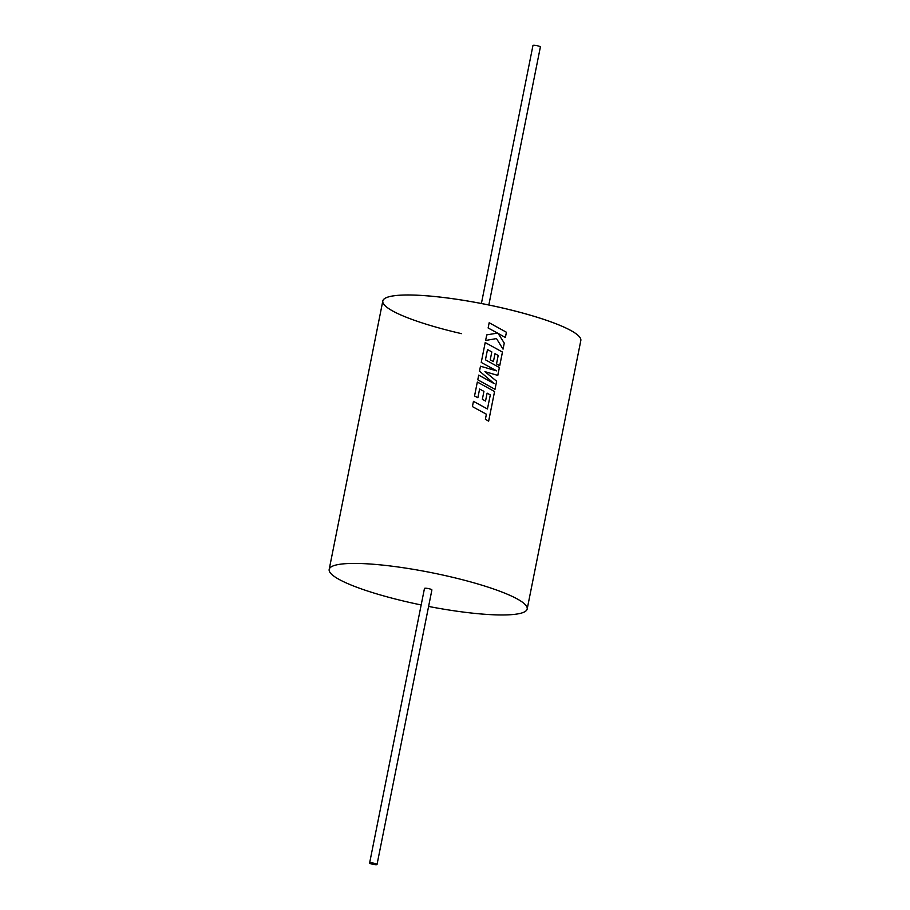<?xml version="1.0" encoding="UTF-8"?>
<svg xmlns="http://www.w3.org/2000/svg" width="910" height="910" viewBox="0 0 910 910"><rect width="100%" height="100%" fill="white"/><g stroke="black" fill="none" stroke-linecap="round" stroke-linejoin="round"><path stroke-width="1.36" d="M461.45 333.64A100.965 16.846 11.3 0 1 382.814 300.994A100.965 16.846 11.3 0 1 382.814 300.971A100.965 16.846 11.3 0 1 502.183 307.899A100.965 16.846 11.3 0 1 580.819 340.533A100.965 16.846 11.3 0 1 580.819 340.545A100.965 16.846 -168.7 0 0 502.183 307.921A100.965 16.846 11.3 0 1 580.819 340.567L580.819 340.533M382.814 300.994A100.965 16.846 11.3 0 1 502.183 307.921A100.965 16.846 -168.7 0 0 382.814 300.994L329.181 569.41A100.965 16.846 -168.7 0 0 407.816 602.045A100.965 16.846 -168.7 0 0 421.171 604.957M488.647 421.148L494.574 391.539L477.329 382.018L474.542 395.964L477.875 397.727L479.604 389.048L483.938 391.368L482.357 399.285L485.542 401.048L487.123 393.131L490.308 394.929L487.441 408.977L473.462 401.344L472.415 406.599L486.395 414.232L485.383 419.283L488.659 421.159L494.574 391.539L477.318 382.029M499.726 365.683L502.445 352.068L485.201 342.558L481.242 362.43L496.644 370.87L480.48 366.229L479.502 371.143L494.175 383.599L478.694 375.125M495.006 389.309L496.621 381.233L484.916 371.644L497.804 375.398L499.374 367.538L485.439 359.814L487.487 349.576L491.821 351.908L490.24 359.825L493.436 361.577L495.017 353.66L498.191 355.457L496.519 363.863L499.738 365.695L502.468 352.068L485.212 342.547M497.781 375.386L499.351 367.549L485.451 359.803L487.498 349.576M497.577 333.083L486.736 334.891L485.622 340.488L496.485 338.565L503.048 349.156L504.254 343.093L498.1 333.401L505.368 337.496L506.426 332.252L489.171 322.743L488.124 327.987L497.577 333.083L486.748 334.88M374.078 863.271A3.788 0.637 11.3 0 1 377.024 864.5A3.788 0.637 11.3 0 1 372.554 864.238A3.788 0.637 11.3 0 1 369.608 863.021A3.788 0.637 11.3 0 1 374.078 863.271M377.024 864.5L431.897 589.93A3.788 0.637 -168.7 0 0 428.94 588.702A3.788 0.637 -168.7 0 0 424.47 588.452L369.608 863.021M481.401 303.496L532.964 45.5A3.788 0.637 11.3 0 1 537.435 45.762A3.788 0.637 11.3 0 1 540.381 46.979L488.829 304.986M428.599 606.447A100.965 16.846 -168.7 0 0 527.186 608.972A100.965 16.846 -168.7 0 0 448.55 576.337A100.965 16.846 -168.7 0 0 329.181 569.41M494.164 383.599L478.705 375.113L477.773 379.8L495.017 389.309L496.632 381.222L484.928 371.633M487.43 408.988L473.462 401.344M477.875 397.727L479.615 389.036M496.621 370.87L480.48 366.218M505.357 337.496L506.426 332.252L489.171 322.743M503.037 349.133L504.254 343.093L498.1 333.401M493.425 361.566L495.017 353.66M487.112 393.131L485.53 401.037M527.186 608.972L580.819 340.567"/></g></svg>
